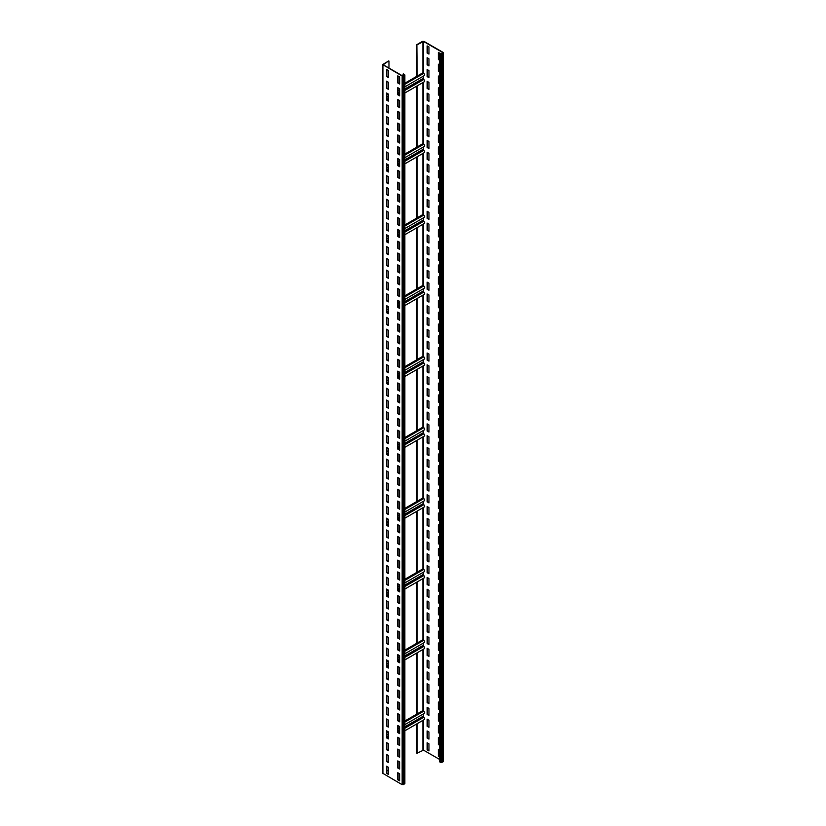 <?xml version="1.0" encoding="UTF-8"?>
<svg xmlns="http://www.w3.org/2000/svg" width="826" height="826" viewBox="0 0 826 826"><rect width="100%" height="100%" fill="white"/><g stroke="black" fill="none" stroke-linecap="round" stroke-linejoin="round"><path stroke-width="1.24" d="M388.344 770.111L386.816 770.999M404.864 74.959L404.864 783.637L402.159 784.7L382.675 773.239L382.675 64.573L388.654 60.907L383.233 64.748L402.469 75.847L404.43 74.959L403.387 73.896L404.864 74.959L402.159 76.023L382.675 64.573M388.344 70.416L386.506 69.353L386.506 76.436L388.344 77.499L388.344 70.416M388.344 82.228L386.506 81.165L386.506 88.248L388.344 89.311L388.344 82.228M388.344 94.04L386.506 92.977L386.506 100.06L388.344 101.123L388.344 94.04M388.344 105.852L386.506 104.788L386.506 111.871L388.344 112.935L388.344 105.852M388.344 117.664L386.506 116.6L386.506 123.683L388.344 124.747L388.344 117.664M388.344 129.476L386.506 128.412L386.506 135.495L388.344 136.558L388.344 129.476M388.344 141.277L386.506 140.224L386.506 147.307L388.344 148.37L388.344 141.277M388.344 153.089L386.506 152.025L386.506 159.119L388.344 160.182L388.344 153.089M388.344 164.901L386.506 163.837L386.506 170.93L388.344 171.994L388.344 164.901M388.344 176.712L386.506 175.649L386.506 182.742L388.344 183.806L388.344 176.712M388.344 188.524L386.506 187.461L386.506 194.554L388.344 195.617L388.344 188.524M388.344 200.336L386.506 199.273L386.506 206.366L388.344 207.429L388.344 200.336M388.344 212.148L386.506 211.084L386.506 218.178L388.344 219.241L388.344 212.148M388.344 223.96L386.506 222.896L386.506 229.989L388.344 231.043L388.344 223.96M388.344 235.771L386.506 234.708L386.506 241.791L388.344 242.854L388.344 235.771M388.344 247.583L386.506 246.52L386.506 253.603L388.344 254.666L388.344 247.583M388.344 259.395L386.506 258.332L386.506 265.414L388.344 266.478L388.344 259.395M388.344 271.207L386.506 270.143L386.506 277.226L388.344 278.29L388.344 271.207M388.344 283.019L386.506 281.955L386.506 289.038L388.344 290.102L388.344 283.019M388.344 294.83L386.506 293.767L386.506 300.85L388.344 301.913L388.344 294.83M388.344 306.642L386.506 305.579L386.506 312.662L388.344 313.725L388.344 306.642M388.344 318.454L386.506 317.39L386.506 324.473L388.344 325.537L388.344 318.454M388.344 330.266L386.506 329.202L386.506 336.285L388.344 337.349L388.344 330.266M388.344 342.078L386.506 341.014L386.506 348.097L388.344 349.161L388.344 342.078M388.344 353.889L386.506 352.826L386.506 359.909L388.344 360.972L388.344 353.889M388.344 365.691L386.506 364.638L386.506 371.721L388.344 372.784L388.344 365.691M388.344 377.503L386.506 376.439L386.506 383.532L388.344 384.596L388.344 377.503M388.344 389.314L386.506 388.251L386.506 395.344L388.344 396.408L388.344 389.314M388.344 401.126L386.506 400.063L386.506 407.156L388.344 408.22L388.344 401.126M388.344 412.938L386.506 411.875L386.506 418.968L388.344 420.031L388.344 412.938M388.344 424.75L386.506 423.686L386.506 430.78L388.344 431.843L388.344 424.75M388.344 436.562L386.506 435.498L386.506 442.591L388.344 443.655L388.344 436.562M388.344 448.373L386.506 447.31L386.506 454.403L388.344 455.456L388.344 448.373M388.344 460.185L386.506 459.122L386.506 466.205L388.344 467.268L388.344 460.185M388.344 471.997L386.506 470.934L386.506 478.017L388.344 479.08L388.344 471.997M388.344 483.809L386.506 482.745L386.506 489.828L388.344 490.892L388.344 483.809M388.344 495.621L386.506 494.557L386.506 501.64L388.344 502.704L388.344 495.621M388.344 507.432L386.506 506.369L386.506 513.452L388.344 514.515L388.344 507.432M388.344 519.244L386.506 518.181L386.506 525.264L388.344 526.327L388.344 519.244M388.344 531.056L386.506 529.993L386.506 537.076L388.344 538.139L388.344 531.056M388.344 542.868L386.506 541.804L386.506 548.887L388.344 549.951L388.344 542.868M388.344 554.68L386.506 553.616L386.506 560.699L388.344 561.763L388.344 554.68M388.344 566.491L386.506 565.428L386.506 572.511L388.344 573.574L388.344 566.491M388.344 578.303L386.506 577.24L386.506 584.323L388.344 585.386L388.344 578.303M388.344 590.105L386.506 589.052L386.506 596.135L388.344 597.198L388.344 590.105M388.344 601.917L386.506 600.853L386.506 607.946L388.344 609.01L388.344 601.917M388.344 613.728L386.506 612.665L386.506 619.758L388.344 620.822L388.344 613.728M388.344 625.54L386.506 624.477L386.506 631.57L388.344 632.633L388.344 625.54M388.344 637.352L386.506 636.288L386.506 643.382L388.344 644.445L388.344 637.352M388.344 649.164L386.506 648.1L386.506 655.194L388.344 656.257L388.344 649.164M388.344 660.976L386.506 659.912L386.506 667.005L388.344 668.069L388.344 660.976M388.344 672.787L386.506 671.724L386.506 678.817L388.344 679.87L388.344 672.787M388.344 684.599L386.506 683.536L386.506 690.619L388.344 691.682L388.344 684.599M388.344 696.411L386.506 695.347L386.506 702.43L388.344 703.494L388.344 696.411M388.344 708.223L386.506 707.159L386.506 714.242L388.344 715.306L388.344 708.223M388.344 720.035L386.506 718.971L386.506 726.054L388.344 727.117L388.344 720.035M388.344 731.846L386.506 730.783L386.506 737.866L388.344 738.929L388.344 731.846M388.344 743.658L386.506 742.595L386.506 749.678L388.344 750.741L388.344 743.658M388.344 755.47L386.506 754.406L386.506 761.489L388.344 762.553L388.344 755.47M388.344 767.282L386.506 766.218L386.506 773.301L388.344 774.365L388.344 767.282M399.598 76.911L397.76 75.847L397.76 82.93L399.598 83.994L399.598 76.911M399.598 88.723L397.76 87.659L397.76 94.742L399.598 95.806L399.598 88.723M399.598 100.535L397.76 99.471L397.76 106.554L399.598 107.617L399.598 100.535M399.598 112.346L397.76 111.283L397.76 118.366L399.598 119.429L399.598 112.346M399.598 124.158L397.76 123.095L397.76 130.178L399.598 131.241L399.598 124.158M399.598 135.97L397.76 134.906L397.76 141.989L399.598 143.053L399.598 135.97M399.598 147.782L397.76 146.718L397.76 153.801L399.598 154.865L399.598 147.782M399.598 159.594L397.76 158.53L397.76 165.613L399.598 166.676L399.598 159.594M399.598 171.405L397.76 170.342L397.76 177.425L399.598 178.488L399.598 171.405M399.598 183.207L397.76 182.154L397.76 189.237L399.598 190.3L399.598 183.207M399.598 195.019L397.76 193.955L397.76 201.048L399.598 202.112L399.598 195.019M399.598 206.83L397.76 205.767L397.76 212.86L399.598 213.924L399.598 206.83M399.598 218.642L397.76 217.579L397.76 224.672L399.598 225.735L399.598 218.642M399.598 230.454L397.76 229.391L397.76 236.484L399.598 237.547L399.598 230.454M399.598 242.266L397.76 241.202L397.76 248.296L399.598 249.359L399.598 242.266M399.598 254.078L397.76 253.014L397.76 260.107L399.598 261.171L399.598 254.078M399.598 265.889L397.76 264.826L397.76 271.919L399.598 272.972L399.598 265.889M399.598 277.701L397.76 276.638L397.76 283.721L399.598 284.784L399.598 277.701M399.598 289.513L397.76 288.45L397.76 295.532L399.598 296.596L399.598 289.513M399.598 301.325L397.76 300.261L397.76 307.344L399.598 308.408L399.598 301.325M399.598 313.137L397.76 312.073L397.76 319.156L399.598 320.22L399.598 313.137M399.598 324.948L397.76 323.885L397.76 330.968L399.598 332.031L399.598 324.948M399.598 336.76L397.76 335.697L397.76 342.78L399.598 343.843L399.598 336.76M399.598 348.572L397.76 347.509L397.76 354.591L399.598 355.655L399.598 348.572M399.598 360.384L397.76 359.32L397.76 366.403L399.598 367.467L399.598 360.384M399.598 372.196L397.76 371.132L397.76 378.215L399.598 379.279L399.598 372.196M399.598 384.007L397.76 382.944L397.76 390.027L399.598 391.09L399.598 384.007M399.598 395.819L397.76 394.756L397.76 401.839L399.598 402.902L399.598 395.819M399.598 407.621L397.76 406.568L397.76 413.65L399.598 414.714L399.598 407.621M399.598 419.432L397.76 418.369L397.76 425.462L399.598 426.526L399.598 419.432M399.598 431.244L397.76 430.181L397.76 437.274L399.598 438.338L399.598 431.244M399.598 443.056L397.76 441.993L397.76 449.086L399.598 450.149L399.598 443.056M399.598 454.868L397.76 453.804L397.76 460.898L399.598 461.961L399.598 454.868M399.598 466.68L397.76 465.616L397.76 472.709L399.598 473.773L399.598 466.68M399.598 478.491L397.76 477.428L397.76 484.521L399.598 485.585L399.598 478.491M399.598 490.303L397.76 489.24L397.76 496.333L399.598 497.386L399.598 490.303M399.598 502.115L397.76 501.052L397.76 508.135L399.598 509.198L399.598 502.115M399.598 513.927L397.76 512.863L397.76 519.946L399.598 521.01L399.598 513.927M399.598 525.739L397.76 524.675L397.76 531.758L399.598 532.822L399.598 525.739M399.598 537.55L397.76 536.487L397.76 543.57L399.598 544.633L399.598 537.55M399.598 549.362L397.76 548.299L397.76 555.382L399.598 556.445L399.598 549.362M399.598 561.174L397.76 560.111L397.76 567.194L399.598 568.257L399.598 561.174M399.598 572.986L397.76 571.922L397.76 579.005L399.598 580.069L399.598 572.986M399.598 584.798L397.76 583.734L397.76 590.817L399.598 591.881L399.598 584.798M399.598 596.609L397.76 595.546L397.76 602.629L399.598 603.692L399.598 596.609M399.598 608.421L397.76 607.358L397.76 614.441L399.598 615.504L399.598 608.421M399.598 620.233L397.76 619.17L397.76 626.253L399.598 627.316L399.598 620.233M399.598 632.035L397.76 630.981L397.76 638.064L399.598 639.128L399.598 632.035M399.598 643.846L397.76 642.783L397.76 649.876L399.598 650.94L399.598 643.846M399.598 655.658L397.76 654.595L397.76 661.688L399.598 662.751L399.598 655.658M399.598 667.47L397.76 666.406L397.76 673.5L399.598 674.563L399.598 667.47M399.598 679.282L397.76 678.218L397.76 685.312L399.598 686.375L399.598 679.282M399.598 691.094L397.76 690.03L397.76 697.123L399.598 698.187L399.598 691.094M399.598 702.905L397.76 701.842L397.76 708.935L399.598 709.999L399.598 702.905M399.598 714.717L397.76 713.654L397.76 720.747L399.598 721.8L399.598 714.717M399.598 726.529L397.76 725.465L397.76 732.548L399.598 733.612L399.598 726.529M399.598 738.341L397.76 737.277L397.76 744.36L399.598 745.424L399.598 738.341M399.598 750.153L397.76 749.089L397.76 756.172L399.598 757.236L399.598 750.153M399.598 761.964L397.76 760.901L397.76 767.984L399.598 769.047L399.598 761.964M399.598 773.776L397.76 772.713L397.76 779.796L399.598 780.859L399.598 773.776M388.963 68.052L388.963 61.083M404.864 721.005L422.819 710.639L423.738 711.176L404.864 722.069M417.192 713.891L417.192 652.798M417.192 581.927L417.192 643.02L422.819 639.778L423.738 640.305L404.864 651.208M417.192 511.057L417.192 572.16L422.819 568.908L423.738 569.444L404.864 580.337M417.192 440.196L417.192 501.289L422.819 498.037L423.738 498.574L404.864 509.466M417.192 369.325L417.192 430.418L422.819 427.176L423.738 427.703L404.864 438.606M417.192 298.454L417.192 359.558L422.819 356.305L423.738 356.842L404.864 367.735M417.192 227.594L417.192 288.687L422.819 285.435L423.738 285.972L404.864 296.864M417.192 156.723L417.192 217.816L422.819 214.574L423.738 215.101L404.864 226.004M417.192 85.852L417.192 146.956L422.819 143.703L423.738 144.24L404.864 155.133M416.882 76.26L416.882 44.604L417.192 76.085L422.819 72.833L423.738 73.369L404.864 84.262M417.192 44.78L423.531 41.476L442.767 52.575L441.538 53.638L439.391 53.112L441.848 53.824L443.077 52.399L423.841 41.3L422.613 41.3L416.882 44.604M416.882 723.844L416.882 753.281L423.531 750.153L439.391 759.311M417.192 753.457L417.192 723.659M404.864 730.783L424.388 719.508A1.301 0.754 -120 0 0 424.595 718.465A1.301 0.754 -120 0 0 423.738 717.319L423.129 714.098M404.864 724.639L424.388 713.365A1.301 0.754 -120 0 0 424.595 712.322A1.301 0.754 -120 0 0 423.738 711.176M416.882 714.067L416.882 652.974M416.882 643.206L416.882 582.103M416.882 572.335L416.882 511.242M416.882 501.465L416.882 440.372M416.882 430.604L416.882 369.501M416.882 359.733L416.882 298.63M416.882 288.863L416.882 227.769M416.882 217.992L416.882 156.899M416.882 147.131L416.882 86.028M439.391 53.112L439.391 761.789L441.848 762.491L443.325 761.427L443.325 52.761M428.952 46.968L427.114 45.905L427.114 52.998L428.952 54.051L428.952 46.968M428.952 58.78L427.114 57.717L427.114 64.8L428.952 65.863L428.952 58.78M428.952 70.592L427.114 69.529L427.114 76.612L428.952 77.675L428.952 70.592M428.952 82.404L427.114 81.34L427.114 88.423L428.952 89.487L428.952 82.404M428.952 94.216L427.114 93.152L427.114 100.235L428.952 101.299L428.952 94.216M428.952 106.027L427.114 104.964L427.114 112.047L428.952 113.11L428.952 106.027M428.952 117.839L427.114 116.776L427.114 123.859L428.952 124.922L428.952 117.839M428.952 129.651L427.114 128.588L427.114 135.671L428.952 136.734L428.952 129.651M428.952 141.463L427.114 140.399L427.114 147.482L428.952 148.546L428.952 141.463M428.952 153.275L427.114 152.211L427.114 159.294L428.952 160.358L428.952 153.275M428.952 165.086L427.114 164.023L427.114 171.106L428.952 172.169L428.952 165.086M428.952 176.898L427.114 175.835L427.114 182.918L428.952 183.981L428.952 176.898M428.952 188.7L427.114 187.647L427.114 194.73L428.952 195.793L428.952 188.7M428.952 200.511L427.114 199.448L427.114 206.541L428.952 207.605L428.952 200.511M428.952 212.323L427.114 211.26L427.114 218.353L428.952 219.417L428.952 212.323M428.952 224.135L427.114 223.072L427.114 230.165L428.952 231.228L428.952 224.135M428.952 235.947L427.114 234.883L427.114 241.977L428.952 243.04L428.952 235.947M428.952 247.759L427.114 246.695L427.114 253.788L428.952 254.852L428.952 247.759M428.952 259.57L427.114 258.507L427.114 265.6L428.952 266.664L428.952 259.57M428.952 271.382L427.114 270.319L427.114 277.412L428.952 278.465L428.952 271.382M428.952 283.194L427.114 282.131L427.114 289.214L428.952 290.277L428.952 283.194M428.952 295.006L427.114 293.942L427.114 301.025L428.952 302.089L428.952 295.006M428.952 306.818L427.114 305.754L427.114 312.837L428.952 313.901L428.952 306.818M428.952 318.63L427.114 317.566L427.114 324.649L428.952 325.712L428.952 318.63M428.952 330.441L427.114 329.378L427.114 336.461L428.952 337.524L428.952 330.441M428.952 342.253L427.114 341.19L427.114 348.273L428.952 349.336L428.952 342.253M428.952 354.065L427.114 353.001L427.114 360.084L428.952 361.148L428.952 354.065M428.952 365.877L427.114 364.813L427.114 371.896L428.952 372.96L428.952 365.877M428.952 377.688L427.114 376.625L427.114 383.708L428.952 384.771L428.952 377.688M428.952 389.5L427.114 388.437L427.114 395.52L428.952 396.583L428.952 389.5M428.952 401.312L427.114 400.249L427.114 407.332L428.952 408.395L428.952 401.312M428.952 413.114L427.114 412.06L427.114 419.143L428.952 420.207L428.952 413.114M428.952 424.925L427.114 423.862L427.114 430.955L428.952 432.019L428.952 424.925M428.952 436.737L427.114 435.674L427.114 442.767L428.952 443.83L428.952 436.737M428.952 448.549L427.114 447.485L427.114 454.579L428.952 455.642L428.952 448.549M428.952 460.361L427.114 459.297L427.114 466.391L428.952 467.454L428.952 460.361M428.952 472.173L427.114 471.109L427.114 478.202L428.952 479.266L428.952 472.173M428.952 483.984L427.114 482.921L427.114 490.014L428.952 491.078L428.952 483.984M428.952 495.796L427.114 494.733L427.114 501.826L428.952 502.879L428.952 495.796M428.952 507.608L427.114 506.545L427.114 513.627L428.952 514.691L428.952 507.608M428.952 519.42L427.114 518.356L427.114 525.439L428.952 526.503L428.952 519.42M428.952 531.232L427.114 530.168L427.114 537.251L428.952 538.315L428.952 531.232M428.952 543.043L427.114 541.98L427.114 549.063L428.952 550.126L428.952 543.043M428.952 554.855L427.114 553.792L427.114 560.875L428.952 561.938L428.952 554.855M428.952 566.667L427.114 565.603L427.114 572.686L428.952 573.75L428.952 566.667M428.952 578.479L427.114 577.415L427.114 584.498L428.952 585.562L428.952 578.479M428.952 590.291L427.114 589.227L427.114 596.31L428.952 597.374L428.952 590.291M428.952 602.102L427.114 601.039L427.114 608.122L428.952 609.185L428.952 602.102M428.952 613.914L427.114 612.851L427.114 619.934L428.952 620.997L428.952 613.914M428.952 625.726L427.114 624.663L427.114 631.745L428.952 632.809L428.952 625.726M428.952 637.527L427.114 636.474L427.114 643.557L428.952 644.621L428.952 637.527M428.952 649.339L427.114 648.276L427.114 655.369L428.952 656.433L428.952 649.339M428.952 661.151L427.114 660.088L427.114 667.181L428.952 668.244L428.952 661.151M428.952 672.963L427.114 671.899L427.114 678.993L428.952 680.056L428.952 672.963M428.952 684.775L427.114 683.711L427.114 690.804L428.952 691.868L428.952 684.775M428.952 696.586L427.114 695.523L427.114 702.616L428.952 703.68L428.952 696.586M428.952 708.398L427.114 707.335L427.114 714.428L428.952 715.492L428.952 708.398M428.952 720.21L427.114 719.147L427.114 726.24L428.952 727.293L428.952 720.21M428.952 732.022L427.114 730.958L427.114 738.041L428.952 739.105L428.952 732.022M428.952 743.834L427.114 742.77L427.114 749.853L428.952 750.917L428.952 743.834M439.494 53.05L438.369 52.399L438.369 59.493L439.391 60.081M439.391 64.8L438.369 64.211L438.369 71.304L439.391 71.893M439.391 76.612L438.369 76.023L438.369 83.116L439.391 83.705M439.391 88.423L438.369 87.835L438.369 94.928L439.391 95.517M439.391 100.235L438.369 99.647L438.369 106.73L439.391 107.328M439.391 112.047L438.369 111.458L438.369 118.541L439.391 119.14M439.391 123.859L438.369 123.27L438.369 130.353L439.391 130.952M439.391 135.671L438.369 135.082L438.369 142.165L439.391 142.753M439.391 147.482L438.369 146.894L438.369 153.977L439.391 154.565M439.391 159.294L438.369 158.706L438.369 165.789L439.391 166.377M439.391 171.106L438.369 170.517L438.369 177.6L439.391 178.189M439.391 182.918L438.369 182.329L438.369 189.412L439.391 190.001M439.391 194.73L438.369 194.141L438.369 201.224L439.391 201.812M439.391 206.541L438.369 205.953L438.369 213.036L439.391 213.624M439.391 218.353L438.369 217.765L438.369 224.848L439.391 225.436M439.391 230.165L438.369 229.576L438.369 236.659L439.391 237.248M439.391 241.977L438.369 241.378L438.369 248.471L439.391 249.06M439.391 253.788L438.369 253.19L438.369 260.283L439.391 260.871M439.391 265.6L438.369 265.001L438.369 272.095L439.391 272.683M439.391 277.402L438.369 276.813L438.369 283.907L439.391 284.495M439.391 289.214L438.369 288.625L438.369 295.718L439.391 296.307M439.391 301.025L438.369 300.437L438.369 307.53L439.391 308.119M439.391 312.837L438.369 312.249L438.369 319.342L439.391 319.93M439.391 324.649L438.369 324.06L438.369 331.143L439.391 331.742M439.391 336.461L438.369 335.872L438.369 342.955L439.391 343.554M439.391 348.273L438.369 347.684L438.369 354.767L439.391 355.366M439.391 360.084L438.369 359.496L438.369 366.579L439.391 367.167M439.391 371.896L438.369 371.308L438.369 378.391L439.391 378.979M439.391 383.708L438.369 383.119L438.369 390.202L439.391 390.791M439.391 395.52L438.369 394.931L438.369 402.014L439.391 402.603M439.391 407.332L438.369 406.743L438.369 413.826L439.391 414.415M439.391 419.143L438.369 418.555L438.369 425.638L439.391 426.226M439.391 430.955L438.369 430.367L438.369 437.45L439.391 438.038M439.391 442.767L438.369 442.178L438.369 449.261L439.391 449.85M439.391 454.579L438.369 453.99L438.369 461.073L439.391 461.662M439.391 466.391L438.369 465.792L438.369 472.885L439.391 473.474M439.391 478.202L438.369 477.604L438.369 484.697L439.391 485.285M439.391 490.014L438.369 489.415L438.369 496.509L439.391 497.097M439.391 501.816L438.369 501.227L438.369 508.32L439.391 508.909M439.391 513.627L438.369 513.039L438.369 520.132L439.391 520.721M439.391 525.439L438.369 524.851L438.369 531.944L439.391 532.533M439.391 537.251L438.369 536.663L438.369 543.756L439.391 544.344M439.391 549.063L438.369 548.474L438.369 555.557L439.391 556.156M439.391 560.875L438.369 560.286L438.369 567.369L439.391 567.968M439.391 572.686L438.369 572.098L438.369 579.181L439.391 579.78M439.391 584.498L438.369 583.91L438.369 590.993L439.391 591.581M439.391 596.31L438.369 595.722L438.369 602.804L439.391 603.393M439.391 608.122L438.369 607.533L438.369 614.616L439.391 615.205M439.391 619.934L438.369 619.345L438.369 626.428L439.391 627.017M439.391 631.745L438.369 631.157L438.369 638.24L439.391 638.828M439.391 643.557L438.369 642.969L438.369 650.052L439.391 650.64M439.391 655.369L438.369 654.781L438.369 661.863L439.391 662.452M439.391 667.181L438.369 666.592L438.369 673.675L439.391 674.264M439.391 678.993L438.369 678.404L438.369 685.487L439.391 686.076M439.391 690.804L438.369 690.206L438.369 697.299L439.391 697.887M439.391 702.616L438.369 702.017L438.369 709.111L439.391 709.699M439.391 714.428L438.369 713.829L438.369 720.922L439.391 721.511M439.391 726.23L438.369 725.641L438.369 732.734L439.391 733.323M439.391 738.041L438.369 737.453L438.369 744.546L439.391 745.135M439.391 749.853L438.369 749.265L438.369 756.358L439.391 756.946M427.424 46.08L427.424 52.812L428.952 53.7M427.424 57.892L427.424 64.624L428.952 65.512M427.424 69.704L427.424 76.436L428.952 77.324M427.424 81.516L427.424 88.248L428.952 89.136M427.424 93.328L427.424 100.06L428.952 100.948M427.424 105.139L427.424 111.871L428.952 112.759M427.424 116.951L427.424 123.683L428.952 124.571M427.424 128.763L427.424 135.495L428.952 136.383M427.424 140.575L427.424 147.307L428.952 148.195M427.424 152.387L427.424 159.119L428.952 160.007M427.424 164.198L427.424 170.93L428.952 171.818M427.424 176.01L427.424 182.742L428.952 183.63M427.424 187.822L427.424 194.554L428.952 195.442M427.424 199.634L427.424 206.366L428.952 207.243M427.424 211.446L427.424 218.178L428.952 219.055M427.424 223.257L427.424 229.989L428.952 230.867M427.424 235.059L427.424 241.801L428.952 242.679M427.424 246.871L427.424 253.603L428.952 254.491M427.424 258.683L427.424 265.414L428.952 266.302M427.424 270.494L427.424 277.226L428.952 278.114M427.424 282.306L427.424 289.038L428.952 289.926M427.424 294.118L427.424 300.85L428.952 301.738M427.424 305.93L427.424 312.662L428.952 313.55M427.424 317.742L427.424 324.473L428.952 325.361M427.424 329.553L427.424 336.285L428.952 337.173M427.424 341.365L427.424 348.097L428.952 348.985M427.424 353.177L427.424 359.909L428.952 360.797M427.424 364.989L427.424 371.721L428.952 372.609M427.424 376.801L427.424 383.532L428.952 384.42M427.424 388.612L427.424 395.344L428.952 396.232M427.424 400.424L427.424 407.156L428.952 408.044M427.424 412.236L427.424 418.968L428.952 419.856M427.424 424.048L427.424 430.78L428.952 431.657M427.424 435.86L427.424 442.591L428.952 443.469M427.424 447.671L427.424 454.403L428.952 455.281M427.424 459.473L427.424 466.215L428.952 467.093M427.424 471.285L427.424 478.017L428.952 478.904M427.424 483.096L427.424 489.828L428.952 490.716M427.424 494.908L427.424 501.64L428.952 502.528M427.424 506.72L427.424 513.452L428.952 514.34M427.424 518.532L427.424 525.264L428.952 526.152M427.424 530.344L427.424 537.076L428.952 537.963M427.424 542.155L427.424 548.887L428.952 549.775M427.424 553.967L427.424 560.699L428.952 561.587M427.424 565.779L427.424 572.511L428.952 573.399M427.424 577.591L427.424 584.323L428.952 585.211M427.424 589.403L427.424 596.135L428.952 597.022M427.424 601.214L427.424 607.946L428.952 608.834M427.424 613.026L427.424 619.758L428.952 620.646M427.424 624.838L427.424 631.57L428.952 632.458M427.424 636.65L427.424 643.382L428.952 644.27M427.424 648.462L427.424 655.194L428.952 656.071M427.424 660.273L427.424 667.005L428.952 667.883M427.424 672.085L427.424 678.817L428.952 679.695M427.424 683.887L427.424 690.629L428.952 691.507M427.424 695.698L427.424 702.43L428.952 703.318M427.424 707.51L427.424 714.242L428.952 715.13M427.424 719.322L427.424 726.054L428.952 726.942M427.424 731.134L427.424 737.866L428.952 738.754M427.424 742.946L427.424 749.678L428.952 750.566M438.678 52.575L438.678 59.317L439.391 59.73M438.678 64.387L438.678 71.119L439.391 71.532M438.678 76.198L438.678 82.93L439.391 83.343M438.678 88.01L438.678 94.742L439.391 95.155M438.678 99.822L438.678 106.554L439.391 106.967M438.678 111.634L438.678 118.366L439.391 118.779M438.678 123.446L438.678 130.178L439.391 130.591M438.678 135.257L438.678 141.989L439.391 142.402M438.678 147.069L438.678 153.801L439.391 154.214M438.678 158.881L438.678 165.613L439.391 166.026M438.678 170.693L438.678 177.425L439.391 177.838M438.678 182.505L438.678 189.237L439.391 189.65M438.678 194.316L438.678 201.048L439.391 201.461M438.678 206.128L438.678 212.86L439.391 213.273M438.678 217.94L438.678 224.672L439.391 225.085M438.678 229.752L438.678 236.484L439.391 236.897M438.678 241.564L438.678 248.296L439.391 248.709M438.678 253.375L438.678 260.107L439.391 260.52M438.678 265.187L438.678 271.919L439.391 272.332M438.678 276.989L438.678 283.731L439.391 284.144M438.678 288.801L438.678 295.532L439.391 295.945M438.678 300.612L438.678 307.344L439.391 307.757M438.678 312.424L438.678 319.156L439.391 319.569M438.678 324.236L438.678 330.968L439.391 331.381M438.678 336.048L438.678 342.78L439.391 343.193M438.678 347.86L438.678 354.591L439.391 355.004M438.678 359.671L438.678 366.403L439.391 366.816M438.678 371.483L438.678 378.215L439.391 378.628M438.678 383.295L438.678 390.027L439.391 390.44M438.678 395.107L438.678 401.839L439.391 402.252M438.678 406.919L438.678 413.65L439.391 414.063M438.678 418.73L438.678 425.462L439.391 425.875M438.678 430.542L438.678 437.274L439.391 437.687M438.678 442.354L438.678 449.086L439.391 449.499M438.678 454.166L438.678 460.898L439.391 461.311M438.678 465.978L438.678 472.709L439.391 473.122M438.678 477.789L438.678 484.521L439.391 484.934M438.678 489.601L438.678 496.333L439.391 496.746M438.678 501.403L438.678 508.145L439.391 508.558M438.678 513.214L438.678 519.946L439.391 520.359M438.678 525.026L438.678 531.758L439.391 532.171M438.678 536.838L438.678 543.57L439.391 543.983M438.678 548.65L438.678 555.382L439.391 555.795M438.678 560.462L438.678 567.194L439.391 567.607M438.678 572.273L438.678 579.005L439.391 579.418M438.678 584.085L438.678 590.817L439.391 591.23M438.678 595.897L438.678 602.629L439.391 603.042M438.678 607.709L438.678 614.441L439.391 614.854M438.678 619.521L438.678 626.253L439.391 626.666M438.678 631.332L438.678 638.064L439.391 638.477M438.678 643.144L438.678 649.876L439.391 650.289M438.678 654.956L438.678 661.688L439.391 662.101M438.678 666.768L438.678 673.5L439.391 673.913M438.678 678.58L438.678 685.312L439.391 685.725M438.678 690.391L438.678 697.123L439.391 697.536M438.678 702.203L438.678 708.935L439.391 709.348M438.678 714.015L438.678 720.747L439.391 721.16M438.678 725.817L438.678 732.559L439.391 732.972M438.678 737.628L438.678 744.36L439.391 744.773M438.678 749.44L438.678 756.172L439.391 756.585M417.192 76.085L404.864 83.199M404.864 92.977L424.388 81.702A1.301 0.754 -120 0 0 424.595 80.659A1.301 0.754 -120 0 0 423.738 79.513L423.129 76.291M404.864 86.833L424.388 75.558A1.301 0.754 -120 0 0 424.595 74.516A1.301 0.754 -120 0 0 423.738 73.369M417.192 146.956L404.864 154.07M404.864 163.837L424.388 152.573A1.301 0.754 -120 0 0 424.595 151.519A1.301 0.754 -120 0 0 423.738 150.373L423.129 147.152M404.864 157.694L424.388 146.429A1.301 0.754 -120 0 0 424.595 145.386A1.301 0.754 -120 0 0 423.738 144.24M417.192 217.816L404.864 224.94M404.864 234.708L424.388 223.433A1.301 0.754 -120 0 0 424.595 222.39A1.301 0.754 -120 0 0 423.738 221.244L423.129 218.023M404.864 228.565L424.388 217.29A1.301 0.754 -120 0 0 424.595 216.247A1.301 0.754 -120 0 0 423.738 215.101M417.192 288.687L404.864 295.801M404.864 305.579L424.388 294.304A1.301 0.754 -120 0 0 424.595 293.261A1.301 0.754 -120 0 0 423.738 292.115L423.129 288.894M404.864 299.435L424.388 288.16A1.301 0.754 -120 0 0 424.595 287.118A1.301 0.754 -120 0 0 423.738 285.972M417.192 359.558L404.864 366.672M404.864 376.439L424.388 365.175A1.301 0.754 -120 0 0 424.595 364.132A1.301 0.754 -120 0 0 423.738 362.975L423.129 359.754M404.864 370.296L424.388 359.031A1.301 0.754 -120 0 0 424.595 357.988A1.301 0.754 -120 0 0 423.738 356.842M417.192 430.418L404.864 437.543M404.864 447.31L424.388 436.035A1.301 0.754 -120 0 0 424.595 434.992A1.301 0.754 -120 0 0 423.738 433.846L423.129 430.625M404.864 441.167L424.388 429.892A1.301 0.754 -120 0 0 424.595 428.849A1.301 0.754 -120 0 0 423.738 427.703M417.192 501.289L404.864 508.403M404.864 518.181L424.388 506.906A1.301 0.754 -120 0 0 424.595 505.863A1.301 0.754 -120 0 0 423.738 504.717L423.129 501.496M404.864 512.037L424.388 500.762A1.301 0.754 -120 0 0 424.595 499.72A1.301 0.754 -120 0 0 423.738 498.574M417.192 572.16L404.864 579.274M404.864 589.041L424.388 577.777A1.301 0.754 -120 0 0 424.595 576.734A1.301 0.754 -120 0 0 423.738 575.577L423.129 572.356M404.864 582.908L424.388 571.633A1.301 0.754 -120 0 0 424.595 570.59A1.301 0.754 -120 0 0 423.738 569.444M417.192 643.02L404.864 650.145M404.864 659.912L424.388 648.637A1.301 0.754 -120 0 0 424.595 647.594A1.301 0.754 -120 0 0 423.738 646.448L423.129 643.227M404.864 653.769L424.388 642.494A1.301 0.754 -120 0 0 424.595 641.451A1.301 0.754 -120 0 0 423.738 640.305M386.816 69.529L386.816 76.26L388.344 77.148M386.816 81.34L386.816 88.072L388.344 88.96M386.816 93.152L386.816 99.884L388.344 100.772M386.816 104.964L386.816 111.696L388.344 112.584M386.816 116.776L386.816 123.508L388.344 124.396M386.816 128.588L386.816 135.319L388.344 136.207M386.816 140.399L386.816 147.131L388.344 148.019M386.816 152.211L386.816 158.943L388.344 159.821M386.816 164.023L386.816 170.755L388.344 171.632M386.816 175.835L386.816 182.567L388.344 183.444M386.816 187.636L386.816 194.378L388.344 195.256M386.816 199.448L386.816 206.18L388.344 207.068M386.816 211.26L386.816 217.992L388.344 218.88M386.816 223.072L386.816 229.804L388.344 230.691M386.816 234.883L386.816 241.615L388.344 242.503M386.816 246.695L386.816 253.427L388.344 254.315M386.816 258.507L386.816 265.239L388.344 266.127M386.816 270.319L386.816 277.051L388.344 277.939M386.816 282.131L386.816 288.863L388.344 289.75M386.816 293.942L386.816 300.674L388.344 301.562M386.816 305.754L386.816 312.486L388.344 313.374M386.816 317.566L386.816 324.298L388.344 325.186M386.816 329.378L386.816 336.11L388.344 336.998M386.816 341.19L386.816 347.922L388.344 348.809M386.816 353.001L386.816 359.733L388.344 360.621M386.816 364.813L386.816 371.545L388.344 372.433M386.816 376.625L386.816 383.357L388.344 384.235M386.816 388.437L386.816 395.169L388.344 396.046M386.816 400.249L386.816 406.981L388.344 407.858M386.816 412.05L386.816 418.792L388.344 419.67M386.816 423.862L386.816 430.594L388.344 431.482M386.816 435.674L386.816 442.406L388.344 443.294M386.816 447.485L386.816 454.217L388.344 455.105M386.816 459.297L386.816 466.029L388.344 466.917M386.816 471.109L386.816 477.841L388.344 478.729M386.816 482.921L386.816 489.653L388.344 490.541M386.816 494.733L386.816 501.465L388.344 502.353M386.816 506.545L386.816 513.276L388.344 514.164M386.816 518.356L386.816 525.088L388.344 525.976M386.816 530.168L386.816 536.9L388.344 537.788M386.816 541.98L386.816 548.712L388.344 549.6M386.816 553.792L386.816 560.524L388.344 561.412M386.816 565.603L386.816 572.335L388.344 573.223M386.816 577.415L386.816 584.147L388.344 585.035M386.816 589.227L386.816 595.959L388.344 596.847M386.816 601.039L386.816 607.771L388.344 608.648M386.816 612.851L386.816 619.583L388.344 620.46M386.816 624.663L386.816 631.394L388.344 632.272M386.816 636.464L386.816 643.206L388.344 644.084M386.816 648.276L386.816 655.008L388.344 655.896M386.816 660.088L386.816 666.819L388.344 667.707M386.816 671.899L386.816 678.631L388.344 679.519M386.816 683.711L386.816 690.443L388.344 691.331M386.816 695.523L386.816 702.255L388.344 703.143M386.816 707.335L386.816 714.067L388.344 714.955M386.816 719.147L386.816 725.878L388.344 726.766M386.816 730.958L386.816 737.69L388.344 738.578M386.816 742.77L386.816 749.502L388.344 750.39M386.816 754.582L386.816 761.314L388.344 762.202M386.816 766.394L386.816 773.126L388.344 774.014M398.07 76.023L398.07 82.755L399.598 83.643M398.07 87.835L398.07 94.567L399.598 95.455M398.07 99.647L398.07 106.378L399.598 107.266M398.07 111.458L398.07 118.19L399.598 119.078M398.07 123.27L398.07 130.002L399.598 130.89M398.07 135.082L398.07 141.814L399.598 142.702M398.07 146.894L398.07 153.626L399.598 154.514M398.07 158.706L398.07 165.437L399.598 166.325M398.07 170.517L398.07 177.249L399.598 178.137M398.07 182.329L398.07 189.061L399.598 189.949M398.07 194.141L398.07 200.873L399.598 201.75M398.07 205.953L398.07 212.685L399.598 213.562M398.07 217.765L398.07 224.496L399.598 225.374M398.07 229.566L398.07 236.308L399.598 237.186M398.07 241.378L398.07 248.11L399.598 248.998M398.07 253.19L398.07 259.922L399.598 260.81M398.07 265.001L398.07 271.733L399.598 272.621M398.07 276.813L398.07 283.545L399.598 284.433M398.07 288.625L398.07 295.357L399.598 296.245M398.07 300.437L398.07 307.169L399.598 308.057M398.07 312.249L398.07 318.981L399.598 319.868M398.07 324.06L398.07 330.792L399.598 331.68M398.07 335.872L398.07 342.604L399.598 343.492M398.07 347.684L398.07 354.416L399.598 355.304M398.07 359.496L398.07 366.228L399.598 367.116M398.07 371.308L398.07 378.04L399.598 378.928M398.07 383.119L398.07 389.851L399.598 390.739M398.07 394.931L398.07 401.663L399.598 402.551M398.07 406.743L398.07 413.475L399.598 414.363M398.07 418.555L398.07 425.287L399.598 426.164M398.07 430.367L398.07 437.099L399.598 437.976M398.07 442.178L398.07 448.91L399.598 449.788M398.07 453.98L398.07 460.722L399.598 461.6M398.07 465.792L398.07 472.524L399.598 473.412M398.07 477.604L398.07 484.335L399.598 485.223M398.07 489.415L398.07 496.147L399.598 497.035M398.07 501.227L398.07 507.959L399.598 508.847M398.07 513.039L398.07 519.771L399.598 520.659M398.07 524.851L398.07 531.583L399.598 532.471M398.07 536.663L398.07 543.394L399.598 544.282M398.07 548.474L398.07 555.206L399.598 556.094M398.07 560.286L398.07 567.018L399.598 567.906M398.07 572.098L398.07 578.83L399.598 579.718M398.07 583.91L398.07 590.642L399.598 591.53M398.07 595.722L398.07 602.453L399.598 603.341M398.07 607.533L398.07 614.265L399.598 615.153M398.07 619.345L398.07 626.077L399.598 626.965M398.07 631.157L398.07 637.889L399.598 638.777M398.07 642.969L398.07 649.701L399.598 650.578M398.07 654.781L398.07 661.512L399.598 662.39M398.07 666.592L398.07 673.324L399.598 674.202M398.07 678.394L398.07 685.136L399.598 686.014M398.07 690.206L398.07 696.938L399.598 697.825M398.07 702.017L398.07 708.749L399.598 709.637M398.07 713.829L398.07 720.561L399.598 721.449M398.07 725.641L398.07 732.373L399.598 733.261M398.07 737.453L398.07 744.185L399.598 745.073M398.07 749.265L398.07 755.997L399.598 756.884M398.07 761.076L398.07 767.808L399.598 768.696M398.07 772.888L398.07 779.62L399.598 780.508M403.078 75.847L403.078 74.072M404.616 783.988L404.616 75.321M403.387 784.7L403.387 76.023M402.159 784.7L402.159 76.023M382.923 773.601L382.923 64.924M388.148 731.722L386.816 732.497M422.922 750.153L422.922 720.355M422.922 710.701L422.922 649.484M422.922 639.84L422.922 578.623M422.922 568.969L422.922 507.753M422.922 498.099L422.922 436.882M422.922 427.228L422.922 366.021M422.922 356.367L422.922 295.15M422.922 285.497L422.922 224.28M422.922 214.626L422.922 153.419M422.922 143.765L422.922 82.548M422.922 72.894L422.922 41.476M440.619 762.491L440.619 53.824M423.531 750.153L423.531 720.004M423.531 717.154L423.531 713.86M423.531 711.062L423.531 649.133M423.531 646.293L423.531 642.989M423.531 640.191L423.531 578.262M423.531 575.423L423.531 572.129M423.531 569.32L423.531 507.401M423.531 504.552L423.531 501.258M423.531 498.45L423.531 436.531M423.531 433.691L423.531 430.387M423.531 427.589L423.531 365.66M423.531 362.82L423.531 359.527M423.531 356.718L423.531 294.799M423.531 291.95L423.531 288.656M423.531 285.848L423.531 223.929M423.531 221.089L423.531 217.785M423.531 214.987L423.531 153.058M423.531 150.218L423.531 146.914M423.531 144.116L423.531 82.197M423.531 79.348L423.531 76.054M423.531 73.246L423.531 41.476M443.077 761.789L443.077 53.112M441.848 762.491L441.848 53.824M388.148 93.916L386.816 94.691M423.129 78.449L404.864 88.991M399.598 92.027L398.07 92.915M388.344 98.521L386.816 99.409M423.738 79.513L404.864 90.406M399.598 93.452L398.07 94.329M388.344 99.946L387.631 100.359M388.148 164.787L386.816 165.551M423.129 149.31L404.864 159.852M399.598 162.898L398.07 163.785M388.344 169.392L386.816 170.28M423.738 150.373L404.864 161.276M399.598 164.312L398.07 165.2M388.344 170.806L387.631 171.219M388.148 235.658L386.816 236.422M423.129 220.181L404.864 230.722M399.598 233.768L398.07 234.646M388.344 240.263L386.816 241.151M423.738 221.244L404.864 232.137M399.598 235.183L398.07 236.071M388.344 241.677L387.631 242.09M388.148 306.518L386.816 307.293M423.129 291.051L404.864 301.593M399.598 304.629L398.07 305.517M388.344 311.123L386.816 312.011M423.738 292.115L404.864 303.008M399.598 306.054L398.07 306.931M388.344 312.548L387.631 312.961M388.148 377.389L386.816 378.153M423.129 361.912L404.864 372.454M399.598 375.5L398.07 376.388M388.344 381.994L386.816 382.882M423.738 362.975L404.864 373.879M399.598 376.914L398.07 377.802M388.344 383.409L387.631 383.822M388.148 448.26L386.816 449.024M423.129 432.783L404.864 443.325M399.598 446.37L398.07 447.248M388.344 452.865L386.816 453.753M423.738 433.846L404.864 444.739M399.598 447.785L398.07 448.673M388.344 454.279L387.631 454.692M388.148 519.12L386.816 519.895M423.129 503.654L404.864 514.195M399.598 517.231L398.07 518.119M388.344 523.736L386.816 524.613M423.738 504.717L404.864 515.61M399.598 518.656L398.07 519.533M388.344 525.15L387.631 525.563M388.148 589.991L386.816 590.755M423.129 574.524L404.864 585.066M399.598 588.102L398.07 588.99M388.344 594.596L386.816 595.484M423.738 575.577L404.864 586.481M399.598 589.516L398.07 590.404M388.344 596.011L387.631 596.424M388.148 660.862L386.816 661.626M423.129 645.385L404.864 655.927M399.598 658.972L398.07 659.86M388.344 665.467L386.816 666.355M423.738 646.448L404.864 657.351M399.598 660.387L398.07 661.275M388.344 666.881L387.631 667.294M423.738 717.319L404.864 728.212M399.598 731.258L398.07 732.135M388.344 737.752L387.631 738.165M423.129 716.256L404.864 726.797M399.598 729.833L398.07 730.721M388.344 736.338L386.816 737.215M399.598 89.869L398.07 90.757M388.344 96.363L386.816 97.251M399.598 160.74L398.07 161.628M388.344 167.234L386.816 168.122M399.598 231.61L398.07 232.488M388.344 238.105L386.816 238.993M399.598 302.471L398.07 303.359M388.344 308.965L386.816 309.853M399.598 373.342L398.07 374.23M388.344 379.836L386.816 380.724M399.598 444.212L398.07 445.09M388.344 450.707L386.816 451.595M399.598 515.073L398.07 515.961M388.344 521.567L386.816 522.455M399.598 585.944L398.07 586.832M388.344 592.438L386.816 593.326M399.598 656.815L398.07 657.692M388.344 663.309L386.816 664.197M399.598 727.675L398.07 728.563M388.344 734.18L386.816 735.057"/></g></svg>
